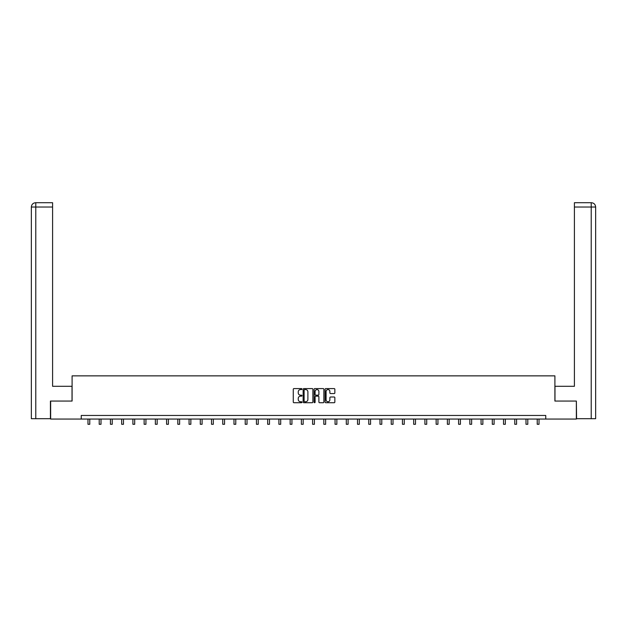 <?xml version="1.0" encoding="UTF-8"?>
<svg xmlns="http://www.w3.org/2000/svg" width="627" height="627" viewBox="0 0 627 627"><rect width="100%" height="100%" fill="white"/><g stroke="black" fill="none" stroke-linecap="round" stroke-linejoin="round"><path stroke-width="0.94" d="M301.979 389.085A0.494 0.494 0 0 0 301.485 388.591L293.977 388.591A0.705 0.705 0 0 0 293.271 389.296L293.271 402.017A0.705 0.705 0 0 0 293.977 402.722L301.485 402.722A0.494 0.494 0 0 0 301.979 402.228A0.494 0.494 0 0 0 301.485 401.735L300.513 401.735A2.265 2.265 0 0 1 298.256 399.477L298.256 398.411A2.265 2.265 0 0 1 300.513 396.154L301.485 396.154A0.494 0.494 0 0 0 301.979 395.661A0.494 0.494 0 0 0 301.485 395.167L300.513 395.167A2.265 2.265 0 0 1 298.256 392.902L298.256 391.844A2.265 2.265 0 0 1 300.513 389.579L301.485 389.579A0.494 0.494 0 0 0 301.979 389.085M334.152 393.576A0.705 0.705 0 0 0 334.857 392.863L334.857 389.296A0.705 0.705 0 0 0 334.152 388.591L325.813 388.591A0.705 0.705 0 0 0 325.107 389.296L325.107 402.017A0.705 0.705 0 0 0 325.813 402.722L334.152 402.722A0.705 0.705 0 0 0 334.857 402.017L334.857 397.706A0.705 0.705 0 0 0 334.152 397.001L330.586 397.001A0.705 0.705 0 0 0 329.88 397.706L329.88 399.846A1.889 1.889 0 0 1 327.984 401.735A1.889 1.889 0 0 1 326.095 399.846L326.095 391.467A1.889 1.889 0 0 1 327.984 389.579A1.889 1.889 0 0 1 329.88 391.467L329.88 392.863A0.705 0.705 0 0 0 330.586 393.576L334.152 393.576M52.59 202.709L35.676 202.709L52.59 202.709L52.59 207.028L35.778 207.028L35.778 418.695L50.426 418.695L50.426 401.061L72.097 401.061L72.097 375.855L554.903 375.855L554.903 401.061L576.354 401.061L576.354 419.055L545.756 419.055L545.756 415.458L81.244 415.458L81.244 419.055L545.756 419.055M50.646 401.061L50.646 419.055L81.244 419.055M312.881 389.296A0.705 0.705 0 0 0 312.175 388.591L303.836 388.591A0.705 0.705 0 0 0 303.131 389.296L303.131 402.017A0.705 0.705 0 0 0 303.836 402.722L312.175 402.722A0.705 0.705 0 0 0 312.881 402.017L312.881 389.296M314.825 388.591L323.164 388.591A0.705 0.705 0 0 1 323.869 389.296L323.869 402.017A0.705 0.705 0 0 1 323.164 402.722L319.598 402.722A0.705 0.705 0 0 1 318.892 402.017L318.892 396.86A0.705 0.705 0 0 0 318.179 396.154L315.812 396.154A0.705 0.705 0 0 0 315.107 396.86L315.107 402.228A0.494 0.494 0 0 1 314.613 402.722A0.494 0.494 0 0 1 314.119 402.228L314.119 389.296A0.705 0.705 0 0 1 314.825 388.591M304.612 389.579A0.494 0.494 0 0 0 304.119 390.072L304.119 401.241A0.494 0.494 0 0 0 304.612 401.735L305.639 401.735A2.265 2.265 0 0 0 307.896 399.477L307.896 391.844A2.265 2.265 0 0 0 305.639 389.579L304.612 389.579M318.892 391.507A1.889 1.889 0 0 0 316.996 389.618A1.889 1.889 0 0 0 315.107 391.507L315.107 394.454A0.705 0.705 0 0 0 315.812 395.167L318.179 395.167A0.705 0.705 0 0 0 318.892 394.454L318.892 391.507M87.976 419.055L87.976 424.291L89.771 424.291L89.771 419.055M72.027 401.061L72.027 386.295L52.59 386.295L52.59 207.028M35.778 418.695L31.35 418.695L31.35 207.028C31.609 204.41 33.051 202.968 35.661 202.709L35.676 202.709C33.043 202.968 31.601 204.41 31.35 207.028L31.35 375.502M35.778 202.709L36.75 202.709L35.778 202.709L35.778 207.028L31.35 207.028M554.973 401.061L554.973 386.295L574.41 386.295L574.41 202.709L591.324 202.709L574.41 202.709M595.65 418.695L595.65 375.502L595.65 418.695L576.574 418.695L576.354 401.061M591.222 202.709L590.25 202.709L591.222 202.709L591.222 207.028L574.41 207.028M591.222 418.695L591.222 207.028L595.65 207.028L595.65 375.502L595.65 207.028C595.391 204.41 593.949 202.968 591.339 202.709M99.207 419.055L99.207 424.291L101.002 424.291L101.002 419.055M110.438 419.055L110.438 424.291L112.233 424.291L112.233 419.055M121.669 419.055L121.669 424.291L123.472 424.291L123.472 419.055M132.9 419.055L132.9 424.291L134.703 424.291L134.703 419.055M144.132 419.055L144.132 424.291L145.934 424.291L145.934 419.055M155.363 419.055L155.363 424.291L157.165 424.291L157.165 419.055M166.594 419.055L166.594 424.291L168.397 424.291L168.397 419.055M177.825 419.055L177.825 424.291L179.628 424.291L179.628 419.055M189.056 419.055L189.056 424.291L190.859 424.291L190.859 419.055M200.287 419.055L200.287 424.291L202.09 424.291L202.09 419.055M211.518 419.055L211.518 424.291L213.321 424.291L213.321 419.055M222.75 419.055L222.75 424.291L224.552 424.291L224.552 419.055M233.981 419.055L233.981 424.291L235.783 424.291L235.783 419.055M245.212 419.055L245.212 424.291L247.014 424.291L247.014 419.055M256.443 419.055L256.443 424.291L258.246 424.291L258.246 419.055M267.674 419.055L267.674 424.291L269.477 424.291L269.477 419.055M278.905 419.055L278.905 424.291L280.708 424.291L280.708 419.055M290.136 419.055L290.136 424.291L291.939 424.291L291.939 419.055M301.368 419.055L301.368 424.291L303.17 424.291L303.17 419.055M312.599 419.055L312.599 424.291L314.401 424.291L314.401 419.055M323.83 419.055L323.83 424.291L325.632 424.291L325.632 419.055M335.061 419.055L335.061 424.291L336.864 424.291L336.864 419.055M346.292 419.055L346.292 424.291L348.095 424.291L348.095 419.055M357.523 419.055L357.523 424.291L359.326 424.291L359.326 419.055M368.754 419.055L368.754 424.291L370.557 424.291L370.557 419.055M379.986 419.055L379.986 424.291L381.788 424.291L381.788 419.055M391.217 419.055L391.217 424.291L393.019 424.291L393.019 419.055M402.448 419.055L402.448 424.291L404.25 424.291L404.25 419.055M413.679 419.055L413.679 424.291L415.482 424.291L415.482 419.055M424.91 419.055L424.91 424.291L426.713 424.291L426.713 419.055M436.141 419.055L436.141 424.291L437.944 424.291L437.944 419.055M447.372 419.055L447.372 424.291L449.175 424.291L449.175 419.055M458.603 419.055L458.603 424.291L460.406 424.291L460.406 419.055M469.835 419.055L469.835 424.291L471.637 424.291L471.637 419.055M481.066 419.055L481.066 424.291L482.868 424.291L482.868 419.055M492.297 419.055L492.297 424.291L494.1 424.291L494.1 419.055M503.528 419.055L503.528 424.291L505.331 424.291L505.331 419.055M514.767 419.055L514.767 424.291L516.562 424.291L516.562 419.055M525.998 419.055L525.998 424.291L527.793 424.291L527.793 419.055M537.229 419.055L537.229 424.291L539.024 424.291L539.024 419.055"/></g></svg>
